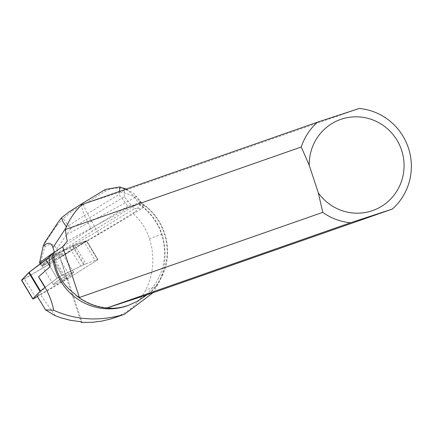 <?xml version="1.0" encoding="UTF-8"?>
<svg xmlns="http://www.w3.org/2000/svg" width="431" height="431" viewBox="0 0 431 431"><rect width="100%" height="100%" fill="white"/><g stroke="black" fill="none" stroke-linecap="round" stroke-linejoin="round"><path stroke-width="0.32" stroke-dasharray="2.15 1.62" d="M55.351 315.772L40.266 294.395L37.034 295.833L44.953 287.547L57.124 278.291A3.653 0.296 -31 0 1 61.897 275.393L80.802 266.121A29.233 2.37 -31 0 1 85.952 263.826L74.703 245.104L86.281 240.794L49.166 257.469A3.653 0.296 -31 0 1 50.648 256.671L72.343 246.031A3.653 0.296 -31 0 1 72.99 245.745L86.281 240.794A3.653 0.296 -31 0 1 86.604 240.735A3.653 0.296 -31 0 1 84.347 242.427L55.524 260.523A3.653 0.296 -31 0 1 54.441 261.181L24.475 278.814A3.653 0.296 -31 0 1 21.722 280.225L55.895 260.292L81.168 244.425L86.275 240.794L97.53 259.51L84.244 264.472A3.653 0.296 149 0 0 83.603 264.763L61.902 275.398A3.653 0.296 149 0 0 57.129 278.302L45.26 287.326M44 265.28A11.869 0.964 -31 0 1 42.039 265.841A11.869 0.964 -31 0 1 51.715 258.902A11.869 0.964 -31 0 1 62.382 253.611A11.869 0.964 -31 0 1 55.615 258.756A11.869 0.964 -31 0 1 44 265.28M55.254 284.007A11.869 0.964 -31 0 1 53.293 284.568A11.869 0.964 -31 0 1 62.969 277.629A11.869 0.964 -31 0 1 73.636 272.344A11.869 0.964 -31 0 1 66.87 277.483A11.869 0.964 -31 0 1 55.254 284.007M37.454 296.528L65.695 279.908A3.653 0.296 149 0 0 66.778 279.25L95.607 261.154A3.653 0.296 149 0 0 97.859 259.467A3.653 0.296 149 0 0 97.535 259.521A3.653 0.296 -31 0 1 97.853 259.457A3.653 0.296 -31 0 1 95.601 261.148L70.49 276.912A29.233 2.37 -31 0 1 67.22 278.938L67.538 278.345L81.847 321.865M152.892 292.8L157.04 286.162C165.752 269.547 167.4 252.254 161.975 234.27A57.835 56.65 -109.3 0 0 139.93 204.526L135.043 212.682L134.483 212.219L98.807 233.893L72.354 249.145L59.753 257.237L80.98 321.801M134.483 212.219L133.448 213.868L59.753 257.237M49.032 256.752A3.653 0.296 -31 0 1 50.292 256.084L64.375 249.177L92.46 231.188L133.75 206.104L130.421 205.522L127.872 206.185L119.085 194.467L84.454 215.505L81.006 205.565M359.271 108.477L120.341 192.043L126.886 193.648L133.12 196.32L140.576 201.309L139.816 202.306A57.156 55.987 -109.3 0 1 147.661 294.615M125.804 189.22L129.192 191.472L132.947 195.189L139.1 203.642L139.816 202.306M139.1 203.642L133.75 206.104M139.93 204.526L139.418 204.671A57.156 55.987 -109.3 0 1 164.152 259.424A57.156 55.987 -109.3 0 1 127.317 305.768M144.315 206.158L136.277 196.245L133.26 193.207L128.029 190.039L124.424 188.853C117.485 187.35 111.29 188.056 105.843 190.976L83.566 204.515C83.533 205.894 85.575 210.301 89.675 217.73L124.306 196.692L134.219 208.89L137.101 208.232L140.926 209.11L144.358 206.19L139.698 204.192L139.418 204.671M107.545 307.766A57.156 55.987 -109.3 0 1 75.333 294.405M85.952 263.826L97.53 259.51L86.281 240.794A3.653 0.296 149 0 1 86.604 240.735L97.853 259.457L86.604 240.735A3.653 0.296 149 0 1 84.347 242.427L95.607 261.154L84.347 242.427L72.71 249.732L72.354 249.145M67.22 278.938L59.898 256.962M64.375 249.177L64.725 249.77L69.547 247.405L80.802 266.121M73.534 272.613A11.874 0.964 149 0 0 73.642 272.327A11.874 0.964 149 0 0 62.964 277.618A11.874 0.964 149 0 0 53.282 284.562A11.874 0.964 149 0 0 62.942 279.875A11.874 0.964 149 0 0 73.534 272.613M62.285 253.891A11.874 0.964 149 0 0 62.387 253.606A11.874 0.964 149 0 0 56.833 255.971A11.874 0.964 149 0 0 46.623 262.118L46.268 261.525A11.874 0.964 149 0 0 42.771 264.041L43.127 264.629A11.874 0.964 149 0 0 42.033 265.846A11.874 0.964 149 0 0 44.318 265.135L43.962 264.548A11.874 0.964 149 0 0 48.213 262.355L48.568 262.942A11.874 0.964 149 0 0 62.285 253.891M74.703 245.104A29.233 2.37 149 0 0 69.547 247.405M48.213 262.355L43.962 264.548M42.771 264.041L46.268 261.525M133.448 213.868C140.921 220.742 146.271 229.001 149.498 238.639C154.998 256.321 153.722 273.491 145.673 290.138C138.701 303.467 128.163 312.723 114.053 317.9M40.266 294.395L67.538 278.345M148.56 294.314A57.501 56.326 70.7 0 0 140.177 202.064M120.341 192.043L82.176 204.477M135.113 197.441L66.169 234.943M127.872 206.185L90.925 228.629L92.46 231.188M119.344 191.477L119.085 194.467M72.71 249.732L60.292 256.892L58.401 253.746L97.271 231.339L98.807 233.893M65.884 227.961L66.525 226.986L84.454 215.505L90.925 228.629L62.705 246.704M54.5 252.232L56.272 255.179L64.725 249.77M134.219 208.89L97.271 231.339L89.675 217.73L70.603 228.726L63.341 218.544L72.155 211.088L71.147 210.657L68.912 211.998M140.926 209.11L135.043 212.682M44.318 265.135L42.27 266.191L41.441 265.841L43.127 264.629M56.65 249.21L58.401 253.746L40.379 263.05L44.738 246.995C50.427 243.019 54.392 243.757 56.65 249.21L70.603 228.726M40.379 263.05L42.27 266.191M60.292 256.892L48.568 262.942M39.528 262.651L40.352 263.002M40.245 263.853L41.441 265.841M46.623 262.118L56.272 255.179M44.738 246.995L45.061 242.755L44.522 242.847M81.551 203.906L105.277 189.495M124.306 196.692L124.424 188.853M57.824 222.633L56.251 225.203L56.849 225.456L63.341 218.544M66.778 279.25L55.524 260.523M35.735 297.541L24.475 278.814M54.441 261.181L65.695 279.908M57.129 278.302L50.104 266.611L57.124 278.291M50.648 256.671L61.902 275.398M83.603 264.763L72.343 246.031M72.99 245.745L84.244 264.472M140.576 201.309L67.236 241.198M61.617 262.145L70.49 276.912M61.897 275.393L50.292 256.084M161.975 234.27L149.498 238.639M157.04 286.162L145.673 290.138M83.566 204.515L72.155 211.088M71.147 210.657L81.868 203.793M104.151 190.254L105.843 190.976M136.746 196.843L132.985 195.238M56.849 225.456L45.061 242.755M44.781 242.637L56.251 225.203M73.636 272.344L62.382 253.611L73.642 272.327M42.033 265.846L53.282 284.562L42.039 265.841M125.971 189.161L128.029 190.039M144.358 206.19L136.277 196.245"/><path stroke-width="0.65" d="M29.2 272.252L45.869 259.575A3.653 0.296 -31 0 1 49.166 257.469L29.41 272.096L21.722 280.225A3.653 0.296 -31 0 1 21.55 280.231A3.653 0.296 -31 0 1 21.636 280.08L28.764 272.624A3.653 0.296 -31 0 1 29.2 272.252L40.455 290.984A3.653 0.296 149 0 0 40.018 291.356L32.891 298.807A3.653 0.296 149 0 0 32.804 298.958A3.653 0.296 149 0 0 35.735 297.541L37.454 296.528M45.26 287.326L40.455 290.984M152.892 292.8L124.634 314.199L123.611 314.549C99.033 321.585 75.716 320.147 53.654 310.234C51.86 299.933 46.817 288.802 38.526 276.853L50.104 266.611L49.032 256.752L53.794 252.711L62.7 246.715L79.39 297.482L322.765 212.359A57.501 56.326 70.7 0 0 350.548 222.757L106.769 308.02L146.885 294.885L137.92 301.043L128.368 305.401L122.172 307.163L117.512 307.955L112.868 308.3L106.769 308.036A57.501 56.326 70.7 0 1 76.088 295.402L79.39 297.482M65.248 229.551C69.149 219.562 74.789 211.206 82.176 204.477L317.48 122.178A57.501 56.326 70.7 0 0 301.274 146.998L65.248 229.551L67.236 241.198L62.7 246.715M128.368 305.401L127.317 305.768A57.156 55.987 -109.3 0 1 52.415 254.231M317.48 122.178L359.271 108.477A57.501 56.326 70.7 0 1 408.432 148.065A57.501 56.326 70.7 0 1 392.339 209.057L146.885 294.885M76.088 295.402L75.333 294.405C61.067 283.797 53.891 269.898 53.794 252.711M53.654 310.234L45.471 309.867L37.034 295.833M44.953 287.547L38.526 276.853M322.765 212.359L318.293 192.824L309.248 165.315L301.274 146.998M318.293 192.824A48.294 47.308 70.7 0 0 395.195 193.584A48.294 47.308 70.7 0 0 370.73 119.177A48.294 47.308 70.7 0 0 309.248 165.315M392.339 209.057L350.548 222.757M45.471 309.867L55.351 315.772L60.846 317.782L70.269 320.287L81.847 321.865L81.168 322.372L80.98 321.801M124.634 314.199L110.832 318.94L101.856 321.1L92.703 322.286L81.168 322.372M105.277 189.495L119.942 186.946L125.804 189.22M119.942 186.946L119.344 191.477M62.705 246.704L54.5 252.232M52.943 247.631C51.09 242.346 47.825 241.91 43.143 246.316L39.55 262.695L54.381 252.038L52.943 247.631L65.884 227.961M39.55 262.695L40.245 263.853M81.006 205.565L81.551 203.906L105.547 189.328M68.912 211.998L61.498 217.763L57.824 222.633M66.374 226.798L62.845 221.48L61.498 217.763M57.846 222.595L44.522 242.847L43.143 246.316M40.018 291.356L28.764 272.624M21.636 280.08L32.891 298.807M50.104 266.611L45.869 259.575M123.611 314.549L113.035 318.245M32.804 298.958L21.55 280.231M123.659 188.175L125.971 189.161M68.788 212.079L81.534 203.917"/></g></svg>
